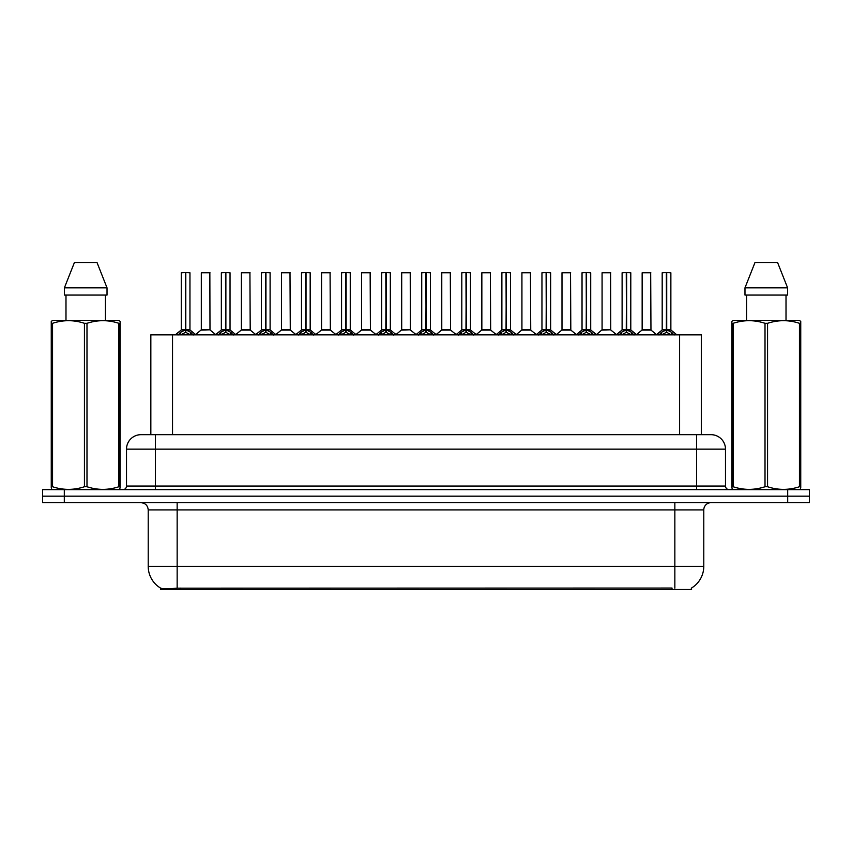 <?xml version="1.0" encoding="UTF-8"?>
<svg xmlns="http://www.w3.org/2000/svg" width="852" height="852" viewBox="0 0 852 852"><rect width="100%" height="100%" fill="white"/><g stroke="black" fill="none" stroke-linecap="round" stroke-linejoin="round"><path stroke-width="1.28" d="M146.054 434.68L150.836 434.68L150.836 334.857L701.313 334.857L701.313 434.68M691.558 588.008L691.558 589.488L160.581 589.488L160.581 588.093M148.216 566.335L177.152 566.335L177.152 509.911L148.216 509.911L148.216 566.335A25.315 25.315 0 0 0 160.73 588.178C162.604 588.913 168.078 588.913 177.152 588.178L671.951 588.05M691.27 588.178A25.315 25.315 0 0 0 703.784 566.335L703.784 509.911A7.231 7.231 0 0 1 711.015 502.68M64.305 489.655L809.4 489.655L809.4 496.173L42.6 496.173L42.6 502.68L64.305 502.68L64.305 496.173L42.6 496.173L42.6 489.655L64.305 489.655L64.305 496.173L809.4 496.173L809.4 502.68L64.305 502.68M725.489 449.153L126.511 449.153A14.463 14.463 0 0 1 140.985 434.68L711.015 434.68A14.463 14.463 0 0 1 725.489 449.153L725.489 486.045C725.68 488.217 726.884 489.421 729.099 489.655M126.511 449.153L126.511 486.045A3.621 3.621 0 0 1 122.901 489.655M178.057 335.028L180.688 332.237L185.427 329.852L185.427 332.376L185.683 272.64L189.953 272.789L189.953 329.788L185.8 329.852L190.55 332.237L193.18 335.028M181.274 272.789L185.427 272.64L181.274 272.789L181.274 329.788L185.427 329.852M185.427 272.64L181.423 272.64M189.953 272.789L185.8 272.64M185.555 272.64L185.555 329.788L190.092 330.075L186.279 330.075M185.427 272.789L185.619 329.788M184.17 272.64L187.067 272.64M185.8 329.852L185.8 332.376L185.683 329.788M185.8 329.788L185.8 272.789M190.55 334.868L185.8 332.376M185.427 332.376L180.688 334.868M209.986 329.788L209.848 272.64L201.317 272.789L201.317 329.788L209.997 329.788L205.46 329.788M205.588 272.64L201.455 272.64M206.748 329.788L201.317 329.788L195.63 334.57M218.133 335.028L220.764 332.237L225.503 329.852L225.503 332.376L225.759 272.64L230.029 272.789L230.029 329.788L225.876 329.852L230.626 332.237L233.256 335.028M221.35 272.789L225.514 272.64L221.35 272.789L221.35 329.788L225.503 329.852M225.514 272.64L221.499 272.64M230.029 272.789L225.876 272.64M225.631 272.64L225.631 329.788L230.168 330.075L226.355 330.075M225.503 272.789L225.695 329.788M224.246 272.64L227.143 272.64M225.876 329.852L225.876 332.376L225.759 329.788M225.876 329.788L225.876 272.789M230.626 334.868L225.876 332.376M225.503 332.376L220.764 334.868M258.209 335.028L260.84 332.237L265.579 329.852L265.579 332.376L265.835 272.64L270.105 272.789L270.105 329.788L265.952 329.788L265.962 332.376L265.835 329.788L270.105 329.788L266.431 330.075L270.702 332.237L273.332 335.028M261.426 272.789L265.59 272.64L261.426 272.789L261.426 329.788L265.579 329.852M265.59 272.64L261.575 272.64M270.105 272.789L265.952 272.64M265.707 272.64L265.835 329.788M265.579 272.789L265.771 329.788M264.322 272.64L267.219 272.64M265.952 329.788L265.952 272.789M270.702 334.868L265.962 332.376M265.579 332.376L260.84 334.868M298.285 335.028L300.916 332.237L305.655 329.852L305.655 332.376L305.911 272.64L310.181 272.789L310.181 329.788L306.038 329.852L310.778 332.237L313.408 335.028M301.502 272.789L305.666 272.64L301.502 272.789L301.502 329.788L305.655 329.852M305.666 272.64L301.651 272.64M310.181 272.789L306.028 272.64M305.783 272.64L305.783 329.788L310.32 330.075L306.507 330.075M305.655 272.789L305.847 329.788M304.398 272.64L307.295 272.64M306.038 329.852L306.038 332.376L305.911 329.788M306.028 329.788L306.038 272.789M310.778 334.868L306.038 332.376M305.655 332.376L300.916 334.868M338.361 335.028L340.992 332.237L345.731 329.852L345.731 332.376L345.987 272.64L350.257 272.789L350.257 329.788L346.114 329.852L350.854 332.237L353.484 335.028M341.577 272.789L345.742 272.64L341.577 272.789L341.577 329.788L345.731 329.852M345.742 272.64L341.727 272.64M350.257 272.789L346.104 272.64M345.859 272.64L345.859 329.788L350.396 330.075L346.583 330.075M345.731 272.789L345.923 329.788M344.474 272.64L347.371 272.64M346.114 329.852L346.114 332.376L345.987 329.788M346.114 329.788L346.114 272.789M350.854 334.868L346.114 332.376M345.731 332.376L340.992 334.868M246.824 329.788L241.254 330.075L250.2 330.075L249.924 272.64L241.393 272.789L241.393 329.788L250.073 329.788L245.536 329.788M245.664 272.64L241.531 272.64M286.9 329.788L281.33 330.075L290.276 330.075L290 272.64L281.469 272.789L281.469 329.788L290.149 329.788L285.612 329.788M285.74 272.64L281.607 272.64M326.976 329.788L321.406 330.075L330.352 330.075L330.075 272.64L321.545 272.789L321.545 329.788L330.225 329.788L325.688 329.788M324.431 272.64L321.683 272.64M119.717 489.655L120.164 486.737L118.886 486.737L118.886 323.313C108.3 319.809 97.671 319.809 86.989 323.313L84.433 323.313C73.847 319.809 63.218 319.809 52.547 323.313L51.258 323.313L51.258 321.321L52.941 320.384L51.258 321.321L51.258 487.642M86.989 323.313L86.989 486.737C97.586 490.241 108.215 490.241 118.886 486.737M86.989 486.737L84.433 486.737L84.433 323.313M52.547 323.313L52.547 486.737C63.133 490.241 73.762 490.241 84.433 486.737M52.547 486.737L51.258 486.737L51.716 489.655M120.164 331.236L120.164 321.321L118.492 320.384L120.164 321.321L120.164 323.313L118.886 323.313M118.492 320.384L52.941 320.384M65.987 295.069L65.987 320.384M105.446 320.384L105.446 295.069L105.446 320.384M97.011 262.512L107.022 287.827L107.022 295.069L64.401 295.069L64.401 287.827L74.422 262.512L64.401 287.827L107.022 287.827L97.011 262.512L74.422 262.512M120.164 487.642L120.164 323.313M800.284 489.655L800.742 486.737L799.453 486.737L799.453 323.313C788.867 319.809 778.238 319.809 767.567 323.313L765.011 323.313C754.414 319.809 743.785 319.809 733.114 323.313L731.836 323.313L731.836 321.321L733.508 320.384L731.836 321.321L731.836 487.642M767.567 323.313L767.567 486.737C778.153 490.241 788.782 490.241 799.453 486.737M767.567 486.737L765.011 486.737L765.011 323.313M733.114 323.313L733.114 486.737C743.7 490.241 754.329 490.241 765.011 486.737M733.114 486.737L731.836 486.737L732.283 489.655M800.742 331.236L800.742 321.321L799.059 320.384L800.742 321.321L800.742 323.313L799.453 323.313M799.059 320.384L733.508 320.384M746.554 295.069L746.554 320.384M786.013 320.384L786.013 295.069M777.578 262.512L787.599 287.827L787.599 295.069L744.978 295.069L744.978 287.827L787.599 287.827L777.578 262.512L754.989 262.512L744.978 287.827M800.742 487.642L800.742 323.313M378.437 335.028L381.068 332.237L385.807 329.852L385.807 332.376L386.062 272.64L390.333 272.789L390.333 329.788L386.19 329.852L390.93 332.237L393.56 335.028M381.653 272.789L385.818 272.64L381.653 272.789L381.653 329.788L385.807 329.852M385.818 272.64L381.803 272.64M390.333 272.789L386.18 272.64M385.935 272.64L385.935 329.788L390.472 330.075L386.659 330.075M385.807 272.789L385.999 329.788M384.55 272.64L387.447 272.64M386.19 329.852L386.19 332.376L386.062 329.788M386.19 329.788L386.19 272.789M390.93 334.868L386.19 332.376M385.807 332.376L381.068 334.868M418.513 335.028L421.144 332.237L425.883 329.852L425.883 332.376L426.138 272.64L430.409 272.789L430.409 329.788L426.266 329.852L431.005 332.237L433.636 335.028M421.729 272.789L425.893 272.64L421.729 272.789L421.729 329.788L425.883 329.852M425.893 272.64L421.878 272.64M430.409 272.789L426.256 272.64M426.011 272.64L426.011 329.788L430.548 330.075L426.735 330.075M425.883 272.789L426.075 329.788M424.626 272.64L427.523 272.64M426.266 329.852L426.266 332.376L426.138 329.788M426.266 329.788L426.266 272.789M431.005 334.868L426.266 332.376M425.883 332.376L421.144 334.868M458.589 335.028L461.22 332.237L465.959 329.852L465.959 332.376L466.214 272.64L470.485 272.789L470.485 329.788L466.342 329.852L471.081 332.237L473.712 335.028M461.805 272.789L465.969 272.64L461.805 272.789L461.805 329.788L465.959 329.852M465.969 272.64L461.954 272.64M470.485 272.789L466.332 272.64M466.087 272.64L466.087 329.788L470.623 330.075L466.811 330.075M465.959 272.789L466.15 329.788M464.702 272.64L467.599 272.64M466.342 329.852L466.342 332.376L466.214 329.788M466.342 329.788L466.342 272.789M471.081 334.868L466.342 332.376M465.959 332.376L461.22 334.868M367.052 329.788L361.482 330.075L370.428 330.075L370.151 272.64L361.621 272.789L361.621 329.788L370.3 329.788L365.774 329.788M364.507 272.64L361.759 272.64M410.366 329.788L410.227 272.64L401.697 272.789L401.697 329.788L410.376 329.788L405.85 329.788M404.583 272.64L401.835 272.64M407.128 329.788L401.697 329.788L396.02 334.57M447.204 329.788L441.634 330.075L450.58 330.075L450.303 272.64L441.773 272.789L441.773 329.788L450.452 329.788L445.926 329.788M444.659 272.64L441.911 272.64M498.665 335.028L501.295 332.237L506.035 329.852L506.035 332.376L506.29 272.64L510.561 272.789L510.561 329.788L506.418 329.852L511.157 332.237L513.788 335.028M501.881 272.789L506.045 272.64L501.881 272.789L501.881 329.788L506.035 329.852M506.045 272.64L502.03 272.64M510.561 272.789L506.407 272.64M506.163 272.64L506.163 329.788L510.699 330.075L506.887 330.075M506.035 272.789L506.226 329.788M504.778 272.64L507.675 272.64M506.418 329.852L506.418 332.376L506.29 329.788M506.418 329.788L506.418 272.789M511.157 334.868L506.418 332.376M506.035 332.376L501.295 334.868M538.741 335.028L541.371 332.237L546.111 329.852L546.111 332.376L546.366 272.64L550.637 272.789L550.637 329.788L546.494 329.852L551.233 332.237L553.864 335.028M541.957 272.789L546.121 272.64L541.957 272.789L541.957 329.788L546.111 329.852M546.121 272.64L542.106 272.64M550.637 272.789L546.483 272.64M546.238 272.64L546.238 329.788L550.775 330.075L546.963 330.075M546.111 272.789L546.302 329.788M544.854 272.64L547.751 272.64M546.494 329.852L546.494 332.376L546.366 329.788M546.494 329.788L546.494 272.789M551.233 334.868L546.494 332.376M546.111 332.376L541.371 334.868M578.817 335.028L581.447 332.237L586.187 329.852L586.187 332.376L586.442 272.64L590.713 272.789L590.713 329.788L586.57 329.852L591.309 332.237L593.94 335.028M582.033 272.789L586.197 272.64L582.033 272.789L582.033 329.788L586.187 329.852M586.197 272.64L582.182 272.64M590.713 272.789L586.559 272.64M586.314 272.64L586.314 329.788L590.851 330.075L587.039 330.075M586.187 272.789L586.378 329.788M584.93 272.64L587.827 272.64M586.57 329.852L586.57 332.376L586.442 329.788M586.57 329.788L586.57 272.789M591.309 334.868L586.57 332.376M586.187 332.376L581.447 334.868M618.893 335.028L621.523 332.237L626.263 329.852L626.263 332.376L626.518 272.64L630.789 272.789L630.789 329.788L626.646 329.852L631.385 332.237L634.016 335.028M622.109 272.789L626.273 272.64L622.109 272.789L622.109 329.788L626.263 329.852M626.273 272.64L622.258 272.64M630.789 272.789L626.635 272.64M626.39 272.64L626.39 329.788L630.927 330.075L627.115 330.075M626.263 272.789L626.454 329.788M625.006 272.64L627.903 272.64M626.646 329.852L626.646 332.376L626.518 329.788M626.646 329.788L626.646 272.789M631.385 334.868L626.646 332.376M626.263 332.376L621.523 334.868M658.969 335.028L661.599 332.237L666.339 329.852L666.339 332.376L666.594 272.64L670.865 272.789L670.865 329.788L666.722 329.852L671.461 332.237L674.092 335.028M662.185 272.789L666.349 272.64L662.185 272.789L662.185 329.788L666.339 329.852M666.349 272.64L662.334 272.64M670.865 272.789L666.711 272.64M666.466 272.64L666.466 329.788L671.003 330.075L667.191 330.075M666.339 272.789L666.53 329.788M665.082 272.64L667.979 272.64M666.722 329.852L666.722 332.376L666.594 329.788M666.722 329.788L666.722 272.789M671.461 334.868L666.722 332.376M666.339 332.376L661.599 334.868M487.28 329.788L481.71 330.075L490.656 330.075L490.379 272.64L481.849 272.789L481.849 329.788L490.528 329.788L486.002 329.788M484.735 272.64L481.987 272.64M527.356 329.788L521.786 330.075L530.732 330.075L530.455 272.64L521.925 272.789L521.925 329.788L530.604 329.788L526.078 329.788M524.811 272.64L522.063 272.64M567.432 329.788L561.862 330.075L570.808 330.075L570.531 272.64L562 272.789L562 329.788L570.68 329.788L566.154 329.788M564.897 272.64L562.139 272.64M610.746 329.788L610.607 272.64L602.076 272.789L602.076 329.788L610.756 329.788L606.23 329.788M604.973 272.64L602.215 272.64M607.508 329.788L602.076 329.788L596.4 334.57M647.584 329.788L642.014 330.075L650.96 330.075L650.683 272.64L642.152 272.789L642.152 329.788L650.832 329.788L646.306 329.788M645.049 272.64L642.291 272.64M672.026 589.488L672.026 588.05M180.113 589.488L180.113 588.05M172.53 434.68L172.53 334.857M679.608 434.68L679.608 334.857M674.848 502.68L674.848 509.911L177.152 509.911L177.152 502.68M703.784 509.911L674.848 509.911L674.848 566.335L703.784 566.335M674.848 588.178L674.848 566.335L177.152 566.335L177.152 588.178M787.695 502.68L787.695 489.655M155.447 489.655L155.447 434.68M126.511 486.045L725.489 486.045M696.553 434.68L696.553 489.655M184.948 330.075L181.274 329.788L185.427 329.788M179.921 332.898L179.921 334.857M180.688 332.237L180.688 334.857M190.55 332.237L190.55 334.857M191.306 332.898L191.306 334.857M209.997 329.788L201.178 330.075M209.997 272.789L201.317 272.789M225.024 330.075L221.35 329.788L225.503 329.788M219.997 332.898L219.997 334.857M220.764 332.237L220.764 334.857M230.626 332.237L230.626 334.857M231.382 332.898L231.382 334.857M265.1 330.075L261.426 329.788L265.579 329.788M260.073 332.898L260.073 334.857M260.84 332.237L260.84 334.857M270.702 332.237L270.702 334.857M271.458 332.898L271.458 334.857M305.176 330.075L301.502 329.788L305.655 329.788M300.149 332.898L300.149 334.857M300.916 332.237L300.916 334.857M310.778 332.237L310.778 334.857M311.534 332.898L311.534 334.857M345.252 330.075L341.577 329.788L345.731 329.788M340.225 332.898L340.225 334.857M340.992 332.237L340.992 334.857M350.854 332.237L350.854 334.857M351.61 332.898L351.61 334.857M250.073 272.789L241.393 272.789M290.149 272.789L281.469 272.789M330.225 272.789L321.545 272.789M385.328 330.075L381.653 329.788L385.807 329.788M380.301 332.898L380.301 334.857M381.068 332.237L381.068 334.857M390.93 332.237L390.93 334.857M391.686 332.898L391.686 334.857M425.404 330.075L421.729 329.788L425.883 329.788M420.377 332.898L420.377 334.857M421.144 332.237L421.144 334.857M431.005 332.237L431.005 334.857M431.762 332.898L431.762 334.857M465.48 330.075L461.805 329.788L465.959 329.788M460.463 332.898L460.463 334.857M461.22 332.237L461.22 334.857M471.081 332.237L471.081 334.857M471.838 332.898L471.838 334.857M370.3 272.789L361.621 272.789M410.376 329.788L401.558 330.075M410.376 272.789L401.697 272.789M450.452 272.789L441.773 272.789M505.555 330.075L501.881 329.788L506.035 329.788M500.539 332.898L500.539 334.857M501.295 332.237L501.295 334.857M511.157 332.237L511.157 334.857M511.914 332.898L511.914 334.857M545.631 330.075L541.957 329.788L546.111 329.788M540.615 332.898L540.615 334.857M541.371 332.237L541.371 334.857M551.233 332.237L551.233 334.857M551.989 332.898L551.989 334.857M585.707 330.075L582.044 329.788L586.187 329.788M580.691 332.898L580.691 334.857M581.447 332.237L581.447 334.857M591.309 332.237L591.309 334.857M592.065 332.898L592.065 334.857M625.783 330.075L622.12 329.788L626.263 329.788M620.767 332.898L620.767 334.857M621.523 332.237L621.523 334.857M631.385 332.237L631.385 334.857M632.141 332.898L632.141 334.857M665.859 330.075L662.196 329.788L666.339 329.788M660.843 332.898L660.843 334.857M661.599 332.237L661.599 334.857M671.461 332.237L671.461 334.857M672.217 332.898L672.217 334.857M490.528 272.789L481.849 272.789M530.604 272.789L521.925 272.789M570.68 272.789L562 272.789M610.756 329.788L601.938 330.075M610.756 272.789L602.076 272.789M650.832 272.789L642.152 272.789M148.216 509.911C147.79 505.524 145.373 503.106 140.985 502.68M181.146 330.075L175.246 334.857M190.092 330.075L195.992 334.857M210.125 330.075L215.673 334.57M221.222 330.075L215.322 334.857M230.168 330.075L236.068 334.857M261.298 330.075L255.398 334.857M270.244 330.075L276.144 334.857M301.374 330.075L295.474 334.857M310.32 330.075L316.22 334.857M341.45 330.075L335.55 334.857M350.396 330.075L356.296 334.857M241.254 330.075L235.706 334.57M250.2 330.075L255.749 334.57M281.33 330.075L275.782 334.57M290.276 330.075L295.825 334.57M321.406 330.075L315.858 334.57M330.352 330.075L335.901 334.57M381.526 330.075L375.625 334.857M390.472 330.075L396.372 334.857M421.602 330.075L415.701 334.857M430.548 330.075L436.448 334.857M461.677 330.075L455.777 334.857M470.623 330.075L476.524 334.857M361.482 330.075L355.944 334.57M370.428 330.075L375.977 334.57M410.504 330.075L416.053 334.57M441.634 330.075L436.096 334.57M450.58 330.075L456.129 334.57M501.753 330.075L495.853 334.857M510.699 330.075L516.6 334.857M541.829 330.075L535.929 334.857M550.775 330.075L556.676 334.857M581.905 330.075L576.005 334.857M590.851 330.075L596.751 334.857M621.981 330.075L616.081 334.857M630.927 330.075L636.827 334.857M662.057 330.075L656.157 334.857M671.003 330.075L676.903 334.857M481.71 330.075L476.172 334.57M490.656 330.075L496.205 334.57M521.786 330.075L516.248 334.57M530.732 330.075L536.281 334.57M561.862 330.075L556.324 334.57M570.808 330.075L576.357 334.57M610.884 330.075L616.433 334.57M642.014 330.075L636.476 334.57M650.96 330.075L656.509 334.57"/></g></svg>
